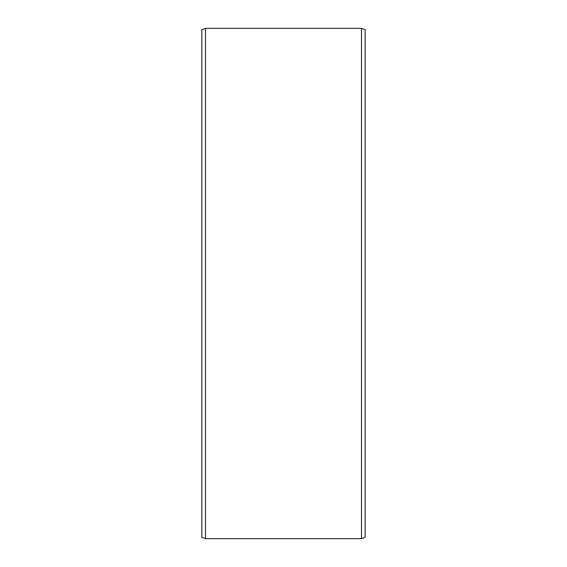 <?xml version="1.0" encoding="UTF-8"?>
<svg xmlns="http://www.w3.org/2000/svg" width="567" height="567" viewBox="0 0 567 567"><rect width="100%" height="100%" fill="white"/><g stroke="black" fill="none" stroke-linecap="round" stroke-linejoin="round"><path stroke-width="0.85" d="M365.148 29.69L365.148 537.31L361.477 538.65L361.477 28.35L365.148 29.69M205.523 538.65L201.852 537.31L201.852 29.69L205.523 28.35L205.523 538.65L361.477 538.65M205.523 28.35L361.477 28.35"/></g></svg>
